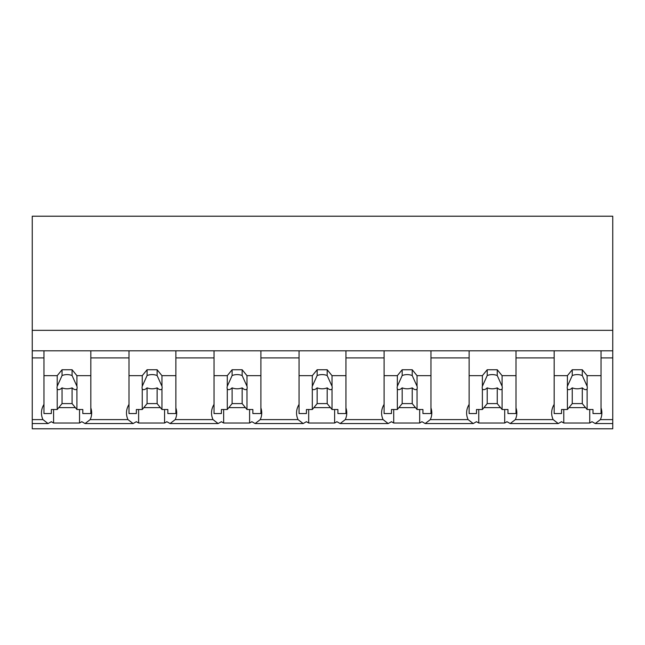 <?xml version="1.0" encoding="UTF-8"?>
<svg xmlns="http://www.w3.org/2000/svg" width="645" height="645" viewBox="0 0 645 645"><rect width="100%" height="100%" fill="white"/><g stroke="black" fill="none" stroke-linecap="round" stroke-linejoin="round"><path stroke-width="0.97" d="M43.965 404.407A30.339 21.454 180 0 0 41.457 412.953A30.339 21.454 180 0 0 42.957 419.621L48.069 423.547L32.25 423.547L32.25 428.788L612.75 428.788L612.75 419.621L600.366 419.621A30.339 21.454 180 0 0 601.874 412.953A30.339 21.454 180 0 0 601.035 407.946M32.25 423.547L32.25 357.911L43.965 357.911L43.965 350.815L612.75 350.815L612.75 330.337L32.25 330.337L32.25 357.911M612.75 330.337L612.75 216.212L32.25 216.212L32.25 330.337M600.366 419.621L595.262 423.547L591.989 421.693A30.339 21.454 -0 0 1 589.732 423.015L563.786 423.015A30.339 21.454 -0 0 1 561.529 421.693L558.264 423.547L510.227 423.547L506.962 421.693A30.339 21.454 -0 0 1 504.704 423.015L478.759 423.015A30.339 21.454 -0 0 1 476.502 421.693L473.228 423.547L425.192 423.547L421.927 421.693A30.339 21.454 -0 0 1 419.669 423.015L393.724 423.015A30.339 21.454 -0 0 1 391.467 421.693L388.193 423.547L340.165 423.547L336.892 421.693A30.339 21.454 -0 0 1 334.634 423.015L308.689 423.015A30.339 21.454 -0 0 1 306.431 421.693L303.166 423.547L255.13 423.547L251.864 421.693A30.339 21.454 -0 0 1 249.599 423.015L223.654 423.015A30.339 21.454 -0 0 1 221.396 421.693L218.131 423.547L170.095 423.547L166.829 421.693A30.339 21.454 -0 0 1 164.572 423.015L138.627 423.015A30.339 21.454 -0 0 1 136.369 421.693L133.096 423.547L85.067 423.547L81.794 421.693A30.339 21.454 -0 0 1 79.537 423.015L53.591 423.015A30.339 21.454 -0 0 1 51.334 421.693L48.069 423.547M32.25 350.815L43.965 350.815L43.965 375.664L57.211 375.664L62.049 369.746L72.087 369.746L76.924 375.664L90.832 375.664L90.832 350.815L90.832 357.911L129 357.911L129 350.815L129 375.664L142.247 375.664L147.076 369.746L157.122 369.746L161.951 375.664L175.867 375.664L175.867 350.815L175.867 357.911L214.035 357.911L214.035 350.815L214.035 375.664L227.282 375.664L232.111 369.746L242.157 369.746L246.987 375.664L260.903 375.664L260.903 350.815L260.903 357.911L299.062 357.911L299.062 350.815L299.062 375.664L312.309 375.664L317.147 369.746L327.184 369.746L332.022 375.664L345.938 375.664L345.938 350.815L345.938 357.911L384.097 357.911L384.097 350.815L384.097 375.664L397.344 375.664L402.174 369.746L412.219 369.746L417.049 375.664L430.965 375.664L430.965 350.815L430.965 357.911L469.133 357.911L469.133 350.815L469.133 375.664L482.379 375.664L487.209 369.746L497.255 369.746L502.084 375.664L516 375.664L516 350.815L516 357.911L554.168 357.911L554.168 350.815L554.168 375.664L567.407 375.664L572.244 369.746L582.282 369.746L587.119 375.664L601.035 375.664L601.035 350.815L601.035 357.911L612.75 357.911L612.75 419.621M53.591 409.519L53.591 423.015M79.537 409.519L79.537 423.015M58.759 407.624L75.376 407.624M129 404.407A30.339 21.454 180 0 0 126.493 412.953A30.339 21.454 180 0 0 127.992 419.621L90.171 419.621A30.339 21.454 180 0 0 91.671 412.953A30.339 21.454 180 0 0 90.832 407.946M90.171 419.621L85.067 423.547M612.75 350.815L612.75 357.911M554.168 404.407A30.339 21.454 180 0 0 551.652 412.953A30.339 21.454 180 0 0 553.16 419.621L515.331 419.621L510.227 423.547M553.16 419.621L558.264 423.547M563.786 409.519L563.786 423.015M589.732 409.519L589.732 423.015M568.954 407.624L585.571 407.624M515.331 419.621A30.339 21.454 180 0 0 516.838 412.953A30.339 21.454 180 0 0 516 407.946M127.992 419.621L133.096 423.547M138.627 409.519L138.627 423.015M164.572 409.519L164.572 423.015M143.795 407.624L160.403 407.624M214.035 404.407A30.339 21.454 180 0 0 211.52 412.953A30.339 21.454 180 0 0 213.027 419.621L175.198 419.621A30.339 21.454 180 0 0 176.706 412.953A30.339 21.454 180 0 0 175.867 407.946M175.198 419.621L170.095 423.547M213.027 419.621L218.131 423.547M223.654 409.519L223.654 423.015M249.599 409.519L249.599 423.015M228.822 407.624L245.439 407.624M299.062 404.407A30.339 21.454 180 0 0 296.555 412.953A30.339 21.454 180 0 0 298.063 419.621L260.233 419.621A30.339 21.454 180 0 0 261.741 412.953A30.339 21.454 180 0 0 260.903 407.946M260.233 419.621L255.13 423.547M298.063 419.621L303.166 423.547M308.689 409.519L308.689 423.015M334.634 409.519L334.634 423.015M313.857 407.624L330.474 407.624M384.097 404.407A30.339 21.454 180 0 0 381.59 412.953A30.339 21.454 180 0 0 383.09 419.621L345.269 419.621A30.339 21.454 180 0 0 346.768 412.953A30.339 21.454 180 0 0 345.938 407.946M345.269 419.621L340.165 423.547M383.09 419.621L388.193 423.547M393.724 409.519L393.724 423.015M419.669 409.519L419.669 423.015M398.892 407.624L415.509 407.624M469.133 404.407A30.339 21.454 180 0 0 466.617 412.953A30.339 21.454 180 0 0 468.125 419.621L430.304 419.621A30.339 21.454 180 0 0 431.803 412.953A30.339 21.454 180 0 0 430.965 407.946M430.304 419.621L425.192 423.547M468.125 419.621L473.228 423.547M478.759 409.519L478.759 423.015M504.704 409.519L504.704 423.015M483.927 407.624L500.536 407.624M76.924 375.664L76.924 386.25A10.046 7.103 180 0 1 77.11 387.621A10.046 7.103 180 0 1 76.924 389L76.924 409.519L82.802 409.519L82.802 413.542L90.832 413.542L90.832 375.664M57.211 375.664L57.211 386.25A10.046 7.103 180 0 0 57.026 387.621A10.046 7.103 180 0 0 57.211 389L57.211 409.519L51.334 409.519L51.334 413.542L43.965 413.542L43.965 375.664M57.211 386.25L62.049 375.551A10.046 7.103 0 0 1 72.087 375.551L72.087 369.746M62.049 369.746L62.049 375.551M76.924 386.25L72.087 375.551M76.924 389C75.82 390.177 74.207 389.798 72.087 387.855L72.087 403.601L76.924 409.519M57.211 409.519L62.049 403.601L72.087 403.601M57.211 389C58.316 390.177 59.929 389.798 62.049 387.855A10.046 7.103 180 0 0 72.087 387.855M62.049 387.855L62.049 403.601M161.951 375.664L161.951 386.25A10.046 7.103 180 0 1 162.145 387.621A10.046 7.103 180 0 1 161.951 389L161.951 409.519L167.837 409.519L167.837 413.542L175.867 413.542L175.867 375.664M142.247 375.664L142.247 386.25A10.046 7.103 180 0 0 142.053 387.621A10.046 7.103 180 0 0 142.247 389L142.247 409.519L136.361 409.519L136.361 413.542L129 413.542L129 375.664M142.247 386.25L147.076 375.551A10.046 7.103 0 0 1 157.122 375.551L157.122 369.746M147.076 369.746L147.076 375.551M161.951 386.25L157.122 375.551M161.951 389C160.847 390.177 159.242 389.798 157.122 387.855L157.122 403.601L161.951 409.519M142.247 409.519L147.076 403.601L157.122 403.601M142.247 389C143.351 390.177 144.964 389.798 147.076 387.855A10.046 7.103 180 0 0 157.122 387.855M147.076 387.855L147.076 403.601M246.987 375.664L246.987 386.25A10.046 7.103 180 0 1 247.172 387.621A10.046 7.103 180 0 1 246.987 389L246.987 409.519L252.864 409.519L252.864 413.542L260.903 413.542L260.903 375.664M227.282 375.664L227.282 386.25A10.046 7.103 180 0 0 227.088 387.621A10.046 7.103 180 0 0 227.282 389L227.282 409.519L221.396 409.519L221.396 413.542L214.035 413.542L214.035 375.664M227.282 386.25L232.111 375.551A10.046 7.103 0 0 1 242.157 375.551L242.157 369.746M232.111 369.746L232.111 375.551M246.987 386.25L242.157 375.551M246.987 389C245.882 390.177 244.27 389.798 242.157 387.855L242.157 403.601L246.987 409.519M227.282 409.519L232.111 403.601L242.157 403.601M227.282 389C228.386 390.177 229.999 389.798 232.111 387.855A10.046 7.103 180 0 0 242.157 387.855M232.111 387.855L232.111 403.601M332.022 375.664L332.022 386.25A10.046 7.103 180 0 1 332.207 387.621A10.046 7.103 180 0 1 332.022 389L332.022 409.519L337.899 409.519L337.899 413.542L345.938 413.542L345.938 375.664M312.309 375.664L312.309 386.25A10.046 7.103 180 0 0 312.124 387.621A10.046 7.103 180 0 0 312.309 389L312.309 409.519L306.431 409.519L306.431 413.542L299.062 413.542L299.062 375.664M312.309 386.25L317.147 375.551A10.046 7.103 0 0 1 327.184 375.551L327.184 369.746M317.147 369.746L317.147 375.551M332.022 386.25L327.184 375.551M332.022 389C330.917 390.177 329.305 389.798 327.184 387.855L327.184 403.601L332.022 409.519M312.309 409.519L317.147 403.601L327.184 403.601M312.309 389C313.422 390.177 315.026 389.798 317.147 387.855A10.046 7.103 180 0 0 327.184 387.855M317.147 387.855L317.147 403.601M417.049 375.664L417.049 386.25A10.046 7.103 180 0 1 417.242 387.621A10.046 7.103 180 0 1 417.049 389L417.049 409.519L422.935 409.519L422.935 413.542L430.965 413.542L430.965 375.664M397.344 375.664L397.344 386.25A10.046 7.103 180 0 0 397.159 387.621A10.046 7.103 180 0 0 397.344 389L397.344 409.519L391.467 409.519L391.467 413.542L384.097 413.542L384.097 375.664M397.344 386.25L402.174 375.551A10.046 7.103 0 0 1 412.219 375.551L412.219 369.746M402.174 369.746L402.174 375.551M417.049 386.25L412.219 375.551M417.049 389C415.944 390.177 414.34 389.798 412.219 387.855L412.219 403.601L417.049 409.519M397.344 409.519L402.174 403.601L412.219 403.601M397.344 389C398.449 390.177 400.061 389.798 402.174 387.855A10.046 7.103 180 0 0 412.219 387.855M402.174 387.855L402.174 403.601M502.084 375.664L502.084 386.25A10.046 7.103 180 0 1 502.278 387.621A10.046 7.103 180 0 1 502.084 389L502.084 409.519L507.962 409.519L507.962 413.542L516 413.542L516 375.664M482.379 375.664L482.379 386.25A10.046 7.103 180 0 0 482.186 387.621A10.046 7.103 180 0 0 482.379 389L482.379 409.519L476.494 409.519L476.494 413.542L469.133 413.542L469.133 375.664M482.379 386.25L487.209 375.551A10.046 7.103 0 0 1 497.255 375.551L497.255 369.746M487.209 369.746L487.209 375.551M502.084 386.25L497.255 375.551M502.084 389C500.98 390.177 499.367 389.798 497.255 387.855L497.255 403.601L502.084 409.519M482.379 409.519L487.209 403.601L497.255 403.601M482.379 389C483.484 390.177 485.096 389.798 487.209 387.855A10.046 7.103 180 0 0 497.255 387.855M487.209 387.855L487.209 403.601M587.119 375.664L587.119 386.25A10.046 7.103 180 0 1 587.305 387.621A10.046 7.103 180 0 1 587.119 389L587.119 409.519L592.997 409.519L592.997 413.542L601.035 413.542L601.035 375.664M567.407 375.664L567.407 386.25A10.046 7.103 180 0 0 567.221 387.621A10.046 7.103 180 0 0 567.407 389L567.407 409.519L561.529 409.519L561.529 413.542L554.168 413.542L554.168 375.664M567.407 386.25L572.244 375.551A10.046 7.103 0 0 1 582.282 375.551L582.282 369.746M572.244 369.746L572.244 375.551M587.119 386.25L582.282 375.551M587.119 389C586.015 390.177 584.402 389.798 582.282 387.855L582.282 403.601L587.119 409.519M567.407 409.519L572.244 403.601L582.282 403.601M567.407 389C568.519 390.177 570.124 389.798 572.244 387.855A10.046 7.103 180 0 0 582.282 387.855M572.244 387.855L572.244 403.601M42.957 419.621L32.25 419.621M612.75 423.547L595.262 423.547"/></g></svg>
